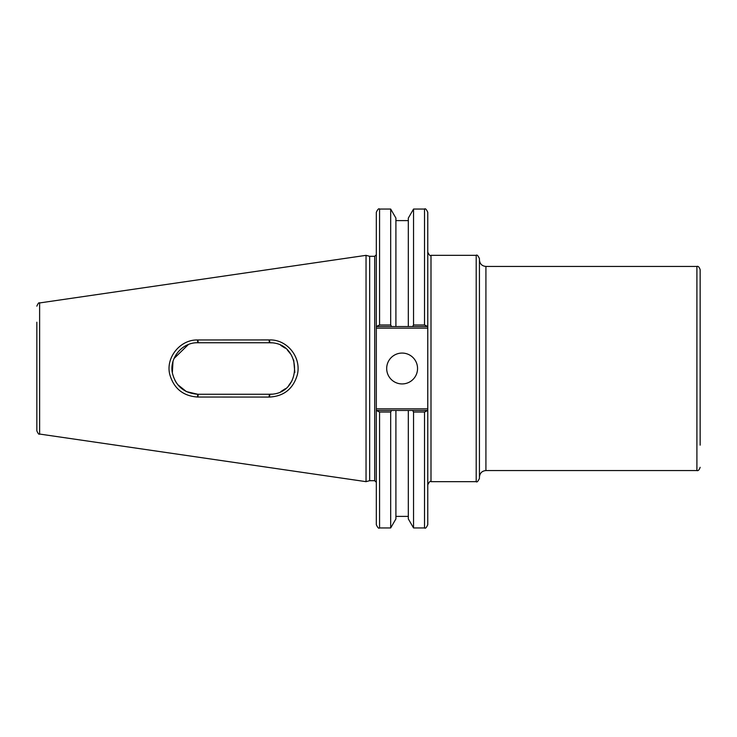 <?xml version="1.0" encoding="UTF-8"?>
<svg xmlns="http://www.w3.org/2000/svg" width="737" height="737" viewBox="0 0 737 737"><rect width="100%" height="100%" fill="white"/><g stroke="black" fill="none" stroke-linecap="round" stroke-linejoin="round"><path stroke-width="1.11" d="M700.15 445.157L700.15 269.678C699.22 267.043 698.142 265.965 696.907 266.435L696.907 470.565L485.923 470.565L485.923 266.435L696.907 266.435M197.783 394.258L186.397 391.605L177.681 384.603L186.397 391.605L197.783 394.258C184.499 393.245 176.115 386.501 172.633 374.009C168.653 359.435 181.33 342.263 197.783 342.742L269.825 342.742C302.769 342.53 302.76 394.47 269.825 394.258L197.783 394.258L197.442 397.031L269.502 397.068C283.892 396.248 293.151 388.86 297.306 374.893C301.709 357.436 287.209 339.324 269.502 339.932L197.442 339.969C179.929 339.564 165.337 357.989 169.842 374.709C173.932 388.528 183.135 395.972 197.442 397.031M176.594 383.139L174.991 380.504L176.594 383.139M172.357 372.581L172.025 368.5L172.974 361.591L172.357 372.581M174.043 358.495L188.405 344.511L174.043 358.495M366.04 255.343L366.04 481.657L39.623 434.056L39.623 302.944L366.04 255.343L369.661 256.31L369.661 480.69L366.04 481.657M269.392 342.742L271.594 342.843L269.392 342.742L269.069 339.932M280.815 345.413L285.136 348.122L280.815 345.413M287.412 350.103L290.894 354.331L287.412 350.103M293.695 359.988L294.818 372.526L293.695 359.988M292.036 380.753L288.674 385.571L292.036 380.753M285.274 388.767L280.917 391.531L285.274 388.767M271.612 394.157L269.392 394.258L271.612 394.157M430.998 255.343L476.203 255.343L476.203 481.657L430.998 481.657L430.998 255.343C430.215 256.163 429.127 255.085 427.764 252.1M476.203 481.657C476.903 482.523 477.981 481.445 479.437 478.414L479.437 258.586C477.981 255.555 476.903 254.477 476.203 255.343M427.764 326.537L427.764 212.293C426.391 209.308 425.313 208.23 424.521 209.05L424.521 324.98L427.764 326.537L427.764 408.842L376.321 408.842L376.321 524.707C377.694 527.692 378.772 528.77 379.564 527.95L379.564 412.02L376.321 410.463M427.764 410.463L424.521 412.02L424.521 527.95C425.341 528.761 426.419 527.683 427.764 524.707L427.764 408.842M376.321 408.842L376.321 328.158L427.764 328.158M376.321 326.537L379.564 324.98L379.564 209.05C378.772 208.23 377.694 209.308 376.321 212.293L376.321 328.158M369.661 256.31L374.709 256.31L374.709 480.69L369.661 480.69M379.564 412.02L390.684 412.02L390.684 527.95L395.907 518.912L395.907 410.463L408.316 410.463L376.791 410.463M427.294 410.463L408.316 410.463L408.316 518.912L413.54 527.95L424.521 527.95M390.684 412.02L391.587 410.463M36.85 322.207L36.85 430.85C38.057 433.66 38.978 434.729 39.623 434.056M376.791 326.537L427.294 326.537M412.637 410.463L413.54 412.02L424.521 412.02M413.54 412.02L413.54 527.95M424.521 324.98L413.54 324.98L412.637 326.537M408.316 326.537L408.316 218.088L413.54 209.05L413.54 324.98M391.587 326.537L390.684 324.98L379.564 324.98M379.564 209.05L390.684 209.05L390.684 324.98M390.684 209.05L395.907 218.088L395.907 326.537M386.685 368.5A15.431 15.431 0 0 1 409.827 355.133A15.431 15.431 0 0 1 409.827 381.867A15.431 15.431 0 0 1 386.685 368.5M197.783 342.742L197.442 339.969M197.912 339.96L198.225 342.742M269.825 394.258L269.502 397.068M269.502 339.932L269.825 342.742M269.069 397.068L269.392 394.258M198.225 394.258L197.912 397.04M696.907 470.565C698.142 471.035 699.22 469.957 700.15 467.322M430.998 481.657C430.215 480.837 429.127 481.915 427.764 484.9M485.923 470.565C481.98 470.943 479.824 473.108 479.437 477.042M485.923 266.435C481.98 266.057 479.824 263.892 479.437 259.958M374.709 480.69L376.321 482.302M374.709 256.31L376.321 254.698M379.564 527.95L390.684 527.95M39.623 302.944C38.978 302.271 38.057 303.34 36.85 306.15M413.54 209.05L424.521 209.05M395.907 220.612L408.316 220.612M395.907 516.388L408.316 516.388"/></g></svg>

